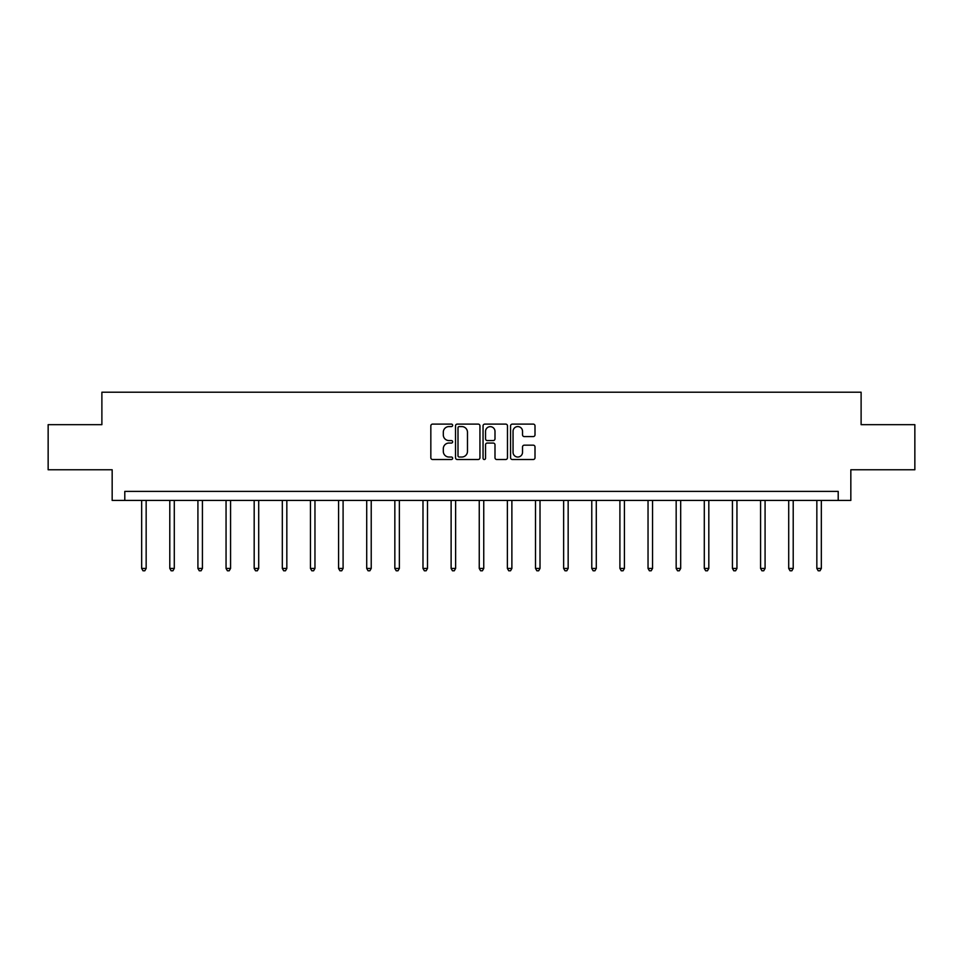 <?xml version="1.0" encoding="UTF-8"?>
<svg xmlns="http://www.w3.org/2000/svg" width="963" height="963" viewBox="0 0 963 963"><rect width="100%" height="100%" fill="white"/><g stroke="black" fill="none" stroke-linecap="round" stroke-linejoin="round"><path stroke-width="1.44" d="M452.646 425.345A1.24 1.24 0 0 0 451.406 424.105L432.604 424.105A1.77 1.77 0 0 0 430.834 425.875L430.834 457.738A1.77 1.77 0 0 0 432.604 459.507L451.406 459.507A1.24 1.24 0 0 0 452.646 458.268A1.24 1.24 0 0 0 451.406 457.028L448.975 457.028A5.67 5.67 0 0 1 443.305 451.37L443.305 448.71A5.67 5.67 0 0 1 448.975 443.052L451.406 443.052A1.24 1.24 0 0 0 452.646 441.812A1.24 1.24 0 0 0 451.406 440.573L448.975 440.573A5.67 5.67 0 0 1 443.305 434.903L443.305 432.255A5.67 5.67 0 0 1 448.975 426.585L451.406 426.585A1.24 1.24 0 0 0 452.646 425.345M533.237 436.588A1.77 1.77 0 0 0 535.007 434.819L535.007 425.875A1.77 1.77 0 0 0 533.237 424.105L512.34 424.105A1.77 1.77 0 0 0 510.571 425.875L510.571 457.738A1.77 1.77 0 0 0 512.34 459.507L533.237 459.507A1.77 1.77 0 0 0 535.007 457.738L535.007 446.94A1.77 1.77 0 0 0 533.237 445.171L524.293 445.171A1.77 1.77 0 0 0 522.524 446.94L522.524 452.297A4.731 4.731 0 0 1 517.793 457.028A4.731 4.731 0 0 1 513.05 452.297L513.05 431.316A4.731 4.731 0 0 1 517.793 426.585A4.731 4.731 0 0 1 522.524 431.316L522.524 434.819A1.77 1.77 0 0 0 524.293 436.588L533.237 436.588M838.207 500.423L850.835 500.423L850.835 469.763L914.85 469.763L914.85 424.671L861.115 424.671L861.115 392.218L101.885 392.218L101.885 424.671L48.15 424.671L48.15 469.763L112.165 469.763L112.165 500.423L838.207 500.423L838.207 491.395L124.793 491.395L124.793 500.423M479.947 425.875A1.77 1.77 0 0 0 478.178 424.105L457.293 424.105A1.77 1.77 0 0 0 455.523 425.875L455.523 457.738A1.77 1.77 0 0 0 457.293 459.507L478.178 459.507A1.77 1.77 0 0 0 479.947 457.738L479.947 425.875M484.822 424.105L505.707 424.105A1.77 1.77 0 0 1 507.477 425.875L507.477 457.738A1.77 1.77 0 0 1 505.707 459.507L496.764 459.507A1.77 1.77 0 0 1 494.994 457.738L494.994 444.822A1.77 1.77 0 0 0 493.225 443.052L487.302 443.052A1.77 1.77 0 0 0 485.533 444.822L485.533 458.268A1.24 1.24 0 0 1 484.293 459.507A1.24 1.24 0 0 1 483.053 458.268L483.053 425.875A1.77 1.77 0 0 1 484.822 424.105M459.243 426.585A1.24 1.24 0 0 0 458.003 427.825L458.003 455.788A1.24 1.24 0 0 0 459.243 457.028L461.807 457.028A5.67 5.67 0 0 0 467.476 451.37L467.476 432.255A5.67 5.67 0 0 0 461.807 426.585L459.243 426.585M494.994 431.412A4.731 4.731 0 0 0 490.263 426.669A4.731 4.731 0 0 0 485.533 431.412L485.533 438.803A1.77 1.77 0 0 0 487.302 440.573L493.225 440.573A1.77 1.77 0 0 0 494.994 438.803L494.994 431.412M141.657 500.423L141.657 568.435L146.159 568.435L146.159 500.423M146.159 568.435L144.811 570.782L143.006 570.782L141.657 568.435M169.789 500.423L169.789 568.435L174.291 568.435L174.291 500.423M174.291 568.435L172.943 570.782L171.137 570.782L169.789 568.435M197.921 500.423L197.921 568.435L202.423 568.435L202.423 500.423M202.423 568.435L201.074 570.782L199.269 570.782L197.921 568.435M226.052 500.423L226.052 568.435L230.566 568.435L230.566 500.423M230.566 568.435L229.206 570.782L227.4 570.782L226.052 568.435M254.184 500.423L254.184 568.435L258.698 568.435L258.698 500.423M258.698 568.435L257.338 570.782L255.532 570.782L254.184 568.435M282.315 500.423L282.315 568.435L286.83 568.435L286.83 500.423M286.83 568.435L285.469 570.782L283.676 570.782L282.315 568.435M310.447 500.423L310.447 568.435L314.961 568.435L314.961 500.423M314.961 568.435L313.601 570.782L311.807 570.782L310.447 568.435M338.579 500.423L338.579 568.435L343.093 568.435L343.093 500.423M343.093 568.435L341.745 570.782L339.939 570.782L338.579 568.435M366.71 500.423L366.71 568.435L371.224 568.435L371.224 500.423M371.224 568.435L369.876 570.782L368.071 570.782L366.71 568.435M394.842 500.423L394.842 568.435L399.356 568.435L399.356 500.423M399.356 568.435L398.008 570.782L396.202 570.782L394.842 568.435M422.986 500.423L422.986 568.435L427.488 568.435L427.488 500.423M427.488 568.435L426.14 570.782L424.334 570.782L422.986 568.435M451.117 500.423L451.117 568.435L455.619 568.435L455.619 500.423M455.619 568.435L454.271 570.782L452.466 570.782L451.117 568.435M479.249 500.423L479.249 568.435L483.751 568.435L483.751 500.423M483.751 568.435L482.403 570.782L480.597 570.782L479.249 568.435M507.381 500.423L507.381 568.435L511.883 568.435L511.883 500.423M511.883 568.435L510.534 570.782L508.729 570.782L507.381 568.435M535.512 500.423L535.512 568.435L540.014 568.435L540.014 500.423M540.014 568.435L538.666 570.782L536.86 570.782L535.512 568.435M563.644 500.423L563.644 568.435L568.158 568.435L568.158 500.423M568.158 568.435L566.798 570.782L564.992 570.782L563.644 568.435M591.776 500.423L591.776 568.435L596.29 568.435L596.29 500.423M596.29 568.435L594.929 570.782L593.124 570.782L591.776 568.435M619.907 500.423L619.907 568.435L624.421 568.435L624.421 500.423M624.421 568.435L623.061 570.782L621.255 570.782L619.907 568.435M648.039 500.423L648.039 568.435L652.553 568.435L652.553 500.423M652.553 568.435L651.193 570.782L649.399 570.782L648.039 568.435M676.17 500.423L676.17 568.435L680.685 568.435L680.685 500.423M680.685 568.435L679.324 570.782L677.531 570.782L676.17 568.435M704.302 500.423L704.302 568.435L708.816 568.435L708.816 500.423M708.816 568.435L707.468 570.782L705.662 570.782L704.302 568.435M732.434 500.423L732.434 568.435L736.948 568.435L736.948 500.423M736.948 568.435L735.6 570.782L733.794 570.782L732.434 568.435M760.577 500.423L760.577 568.435L765.079 568.435L765.079 500.423M765.079 568.435L763.731 570.782L761.926 570.782L760.577 568.435M788.709 500.423L788.709 568.435L793.211 568.435L793.211 500.423M793.211 568.435L791.863 570.782L790.057 570.782L788.709 568.435M816.841 500.423L816.841 568.435L821.343 568.435L821.343 500.423M821.343 568.435L819.995 570.782L818.189 570.782L816.841 568.435"/></g></svg>
